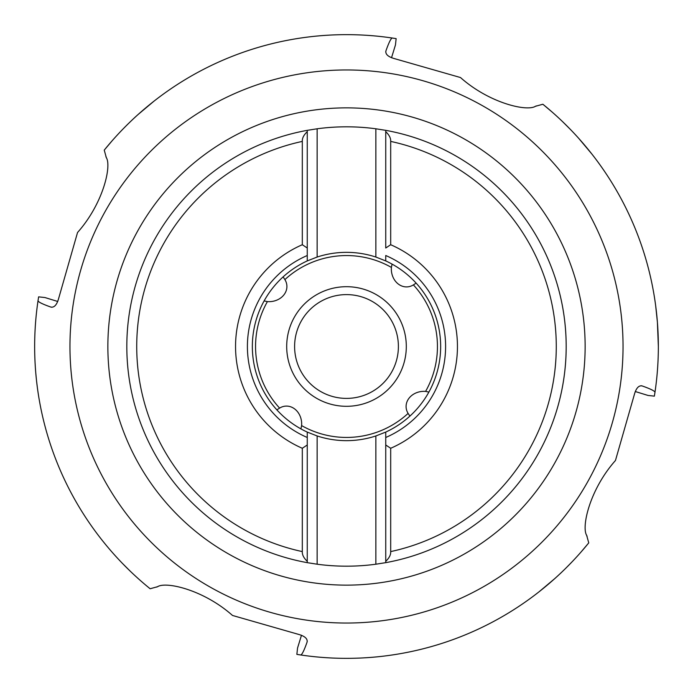 <?xml version="1.0" encoding="UTF-8"?>
<svg xmlns="http://www.w3.org/2000/svg" width="693" height="693" viewBox="0 0 693 693"><rect width="100%" height="100%" fill="white"/><g stroke="black" fill="none" stroke-linecap="round" stroke-linejoin="round"><path stroke-width="1.04" d="M294.603 346.5A51.897 51.897 0 0 0 346.5 398.397A51.897 51.897 0 0 0 398.397 346.5A51.897 51.897 0 0 0 346.5 294.603A51.897 51.897 0 0 0 294.603 346.5A51.897 51.897 0 0 0 346.5 398.397A51.897 51.897 0 0 0 398.397 346.5M276.871 409.875L279.608 408.108A17.481 14.83 86 0 1 287.309 406.115A17.481 14.83 86 0 1 301.62 422.513A17.481 14.83 86 0 1 301.602 425.589L300.918 428.88M409.875 416.129L408.108 413.392A17.481 14.83 -4 0 1 406.115 405.691A17.481 14.83 -4 0 1 422.513 391.38A17.481 14.83 -4 0 1 425.589 391.398L428.88 392.082M416.129 283.125L413.392 284.892A17.481 14.83 -94 0 1 405.691 286.885A17.481 14.83 -94 0 1 391.38 270.478A17.481 14.83 -94 0 1 391.398 267.411L392.082 264.12M283.125 276.871L284.892 279.608A17.481 14.83 176 0 1 286.885 287.309A17.481 14.83 176 0 1 270.487 301.62A17.481 14.83 176 0 1 267.411 301.602L264.12 300.918M98.891 536.079L101.559 539.518M102.477 540.679L105.994 545.019M106.8 545.989L107.493 546.812M110.074 549.852L110.845 550.753M112.612 552.771L114.354 554.721M122.003 562.959L130.119 571.067M34.797 336.963L34.754 338.392M34.719 340.046L34.685 341.892M34.659 343.927L34.65 346.11M34.884 358.679L34.996 361.278M35.135 363.816L35.274 366.276M35.438 368.633L35.603 370.868M35.776 372.973L36.443 379.911M36.599 381.28L37.361 387.552M51.455 307.216L50.866 307.068C54.097 307.709 56.609 305.119 58.411 299.289L77.538 232.51C103.196 203.655 111.781 166.043 106.306 157.58L106.375 157.753M112.179 140.722L104.245 150.13L106.306 157.58A187.812 129.92 -22.3 0 0 106.41 157.857M156.913 98.891L156.194 99.445M154.028 101.135L138.279 114.354C129.262 122.219 116.407 135.897 121.933 130.119L120.599 131.514M391.519 57.753L395.452 44.958L396.145 38.626L392.403 38.046A311.85 311.85 0 0 0 104.245 150.13A311.85 311.85 0 0 1 392.403 38.046C391.147 37.942 388.99 42.212 385.932 50.866C385.291 54.097 387.881 56.609 393.711 58.411L460.49 77.538C489.293 103.17 526.897 111.781 535.42 106.306L535.247 106.375M356.029 34.797L354.487 34.754M352.702 34.711L350.684 34.676M348.458 34.659L346.05 34.65M336.477 34.815L335.282 34.849M324.549 35.421L322.141 35.603M319.906 35.785L317.827 35.975M311.183 36.66L309.944 36.798M308.861 36.928L305.448 37.361M594.109 156.913L593.554 156.194M591.865 154.028L578.646 138.279M570.997 130.041L562.881 121.933M552.278 112.179L542.87 104.245L535.42 106.306A187.812 129.92 67.7 0 0 535.143 106.41M635.247 391.519L648.042 395.452L654.374 396.145L654.954 392.403A311.85 311.85 0 0 0 658.35 346.5L657.406 322.219L655.639 305.448M536.087 594.109L536.806 593.554M538.972 591.865L554.721 578.646M554.738 578.638L556.661 576.897M560.239 573.587L561.858 572.054M563.348 570.616L564.622 569.377M566.068 567.948L572.401 561.486M580.821 552.278L588.755 542.87L586.625 535.247M301.481 635.247L297.548 648.042L296.855 654.374L300.597 654.954A311.85 311.85 0 0 0 588.755 542.87A311.85 311.85 0 0 1 300.597 654.954C301.853 655.058 304.01 650.788 307.068 642.134C307.709 638.903 305.119 636.391 299.289 634.589L232.51 615.462C203.707 589.838 166.103 581.219 157.58 586.694L157.753 586.625M336.98 658.203L338.453 658.246M340.168 658.289L342.099 658.315M344.222 658.341L346.517 658.35M354.166 658.255L356.843 658.177M359.537 658.081L359.988 658.055M364.813 657.813L367.316 657.657M369.698 657.484L371.95 657.31M374.047 657.129L375.987 656.955M377.772 656.782L379.392 656.609M380.855 656.453L382.172 656.306M382.536 656.262L383.22 656.184M383.324 656.167L384.338 656.046M57.753 301.481L44.958 297.548L38.626 296.855L38.046 300.597A311.85 311.85 0 0 0 150.13 588.755L157.58 586.694A187.812 129.92 -112.3 0 0 157.857 586.59M140.722 580.821L143.468 583.203M143.875 583.549L145.573 584.996M145.79 585.178L150.13 588.755A311.85 311.85 0 0 1 38.046 300.597C37.942 301.853 42.212 304.01 50.866 307.068L52.079 307.233M385.784 51.455L385.767 52.079M658.35 346.5A311.85 311.85 0 0 0 542.87 104.245A311.85 311.85 0 0 1 654.954 392.403C655.058 391.147 650.788 388.99 642.134 385.932C638.903 385.291 636.391 387.881 634.589 393.711L615.462 460.49C589.838 489.293 581.219 526.897 586.694 535.42A187.812 129.92 157.7 0 0 586.59 535.143M307.216 641.536L307.233 640.921M641.545 385.784L640.921 385.767M317.143 435.958L317.143 564.215A219.69 219.69 0 0 0 375.857 564.215L385.741 562.655L385.741 561.304L385.741 562.655A219.69 219.69 0 0 0 385.741 130.345L385.741 131.696L385.741 130.345L375.857 128.785A219.69 219.69 0 0 0 317.143 128.785L307.259 130.345A219.69 219.69 0 0 0 307.259 562.655L307.259 432.085L317.143 435.958A94.153 94.153 0 0 0 375.857 435.958L385.741 432.085A94.153 94.153 0 0 0 385.741 260.914L385.741 255.509A99.09 99.09 0 0 1 385.741 437.491L385.741 432.085M375.857 564.215L375.857 435.958M385.741 260.914L375.857 257.042A94.153 94.153 0 0 0 317.143 257.042L317.143 128.785M375.857 257.042L375.857 128.785M317.143 564.215L307.259 562.655L307.259 561.304C303.768 558.056 302.122 554.816 302.313 551.593L302.313 448.276A110.958 110.958 0 0 1 302.313 244.724L302.313 141.407C302.122 138.184 303.768 134.944 307.259 131.696L307.259 130.345A219.69 219.69 0 0 0 307.259 562.655M390.687 244.724A110.958 110.958 0 0 1 390.687 448.276L385.741 444.984L385.741 437.491L385.741 561.304C389.232 558.056 390.878 554.816 390.687 551.593A209.806 209.806 0 0 0 390.687 141.407L390.687 244.724L385.741 248.016L385.741 131.696C389.232 134.944 390.878 138.184 390.687 141.407M317.143 257.042L307.259 260.914A94.153 94.153 0 0 0 307.259 432.085M307.259 260.914L307.259 130.345M302.313 244.724L307.259 248.016L307.259 255.509A99.09 99.09 0 0 0 307.259 437.491L307.259 444.984L302.313 448.276M566.19 346.5A219.69 219.69 0 0 0 385.741 130.345A219.69 219.69 0 0 1 385.741 562.655A219.69 219.69 0 0 0 566.19 346.5A219.69 219.69 0 0 1 385.741 562.655M390.687 448.276L390.687 551.593M286.694 346.5A59.806 59.806 0 0 0 346.5 406.306A59.806 59.806 0 0 0 406.306 346.5A59.806 59.806 0 0 0 346.5 286.694A59.806 59.806 0 0 0 286.694 346.5M301.602 425.589A90.939 90.939 0 0 0 408.108 413.392M425.589 391.398A90.939 90.939 0 0 0 413.392 284.892M391.398 267.411A90.939 90.939 0 0 0 284.892 279.608M267.411 301.602A90.939 90.939 0 0 0 279.608 408.108M623.042 346.5A276.542 276.542 0 0 0 346.5 69.958A276.542 276.542 0 0 0 69.958 346.5A276.542 276.542 0 0 0 346.5 623.042A276.542 276.542 0 0 0 623.042 346.5M107.865 346.5A238.635 238.635 0 0 0 346.5 585.135A238.635 238.635 0 0 0 585.135 346.5A238.635 238.635 0 0 0 346.5 107.865A238.635 238.635 0 0 0 107.865 346.5M302.313 141.407A209.806 209.806 0 0 0 302.313 551.593M106.436 157.909L105.908 156.635M535.091 106.436L536.365 105.908M157.909 586.564L156.635 587.092M586.564 535.091L587.092 536.365"/></g></svg>
